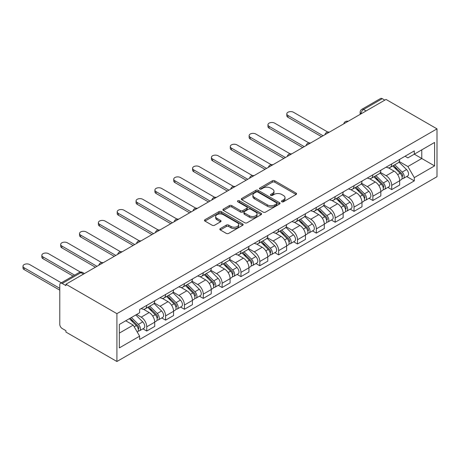 <?xml version="1.0" encoding="UTF-8"?>
<svg xmlns="http://www.w3.org/2000/svg" width="460" height="460" viewBox="0 0 460 460"><rect width="100%" height="100%" fill="white"/><g stroke="black" fill="none" stroke-linecap="round" stroke-linejoin="round"><path stroke-width="0.69" d="M281.825 201.756A1.173 0.678 0 0 0 283.481 201.756L296.079 194.482A1.679 0.966 0 0 0 296.573 193.798A1.679 0.966 0 0 0 296.079 193.114L274.741 180.791A1.679 0.966 0 0 0 272.366 180.791L259.773 188.065A1.173 0.678 0 0 0 259.428 188.548A1.173 0.678 0 0 0 259.773 189.025A1.173 0.678 0 0 0 261.43 189.025L263.062 188.083A5.365 3.099 0 0 1 270.647 188.083L272.429 189.112A5.365 3.099 0 0 1 273.999 191.302A5.365 3.099 0 0 1 272.429 193.493L270.796 194.43A1.173 0.678 0 0 0 270.451 194.913A1.173 0.678 0 0 0 270.796 195.391A1.173 0.678 0 0 0 272.458 195.391L274.085 194.448A5.365 3.099 0 0 1 281.675 194.448L283.452 195.477A5.365 3.099 0 0 1 285.027 197.668A5.365 3.099 0 0 1 283.452 199.858L281.825 200.802A1.173 0.678 0 0 0 281.48 201.279A1.173 0.678 0 0 0 281.825 201.756L281.825 200.802M220.317 228.574A1.679 0.966 0 0 0 219.828 229.258A1.679 0.966 0 0 0 220.317 229.942L226.308 233.398A1.679 0.966 0 0 0 228.677 233.398L242.667 225.319A1.679 0.966 0 0 0 243.162 224.635A1.679 0.966 0 0 0 242.667 223.951L221.329 211.629A1.679 0.966 0 0 0 218.954 211.629L204.964 219.708A1.679 0.966 0 0 0 204.476 220.392A1.679 0.966 0 0 0 204.964 221.076L212.198 225.25A1.679 0.966 0 0 0 214.567 225.25L220.558 221.795A1.679 0.966 0 0 0 221.047 221.111A1.679 0.966 0 0 0 220.558 220.426L216.97 218.356A4.485 2.587 0 0 1 215.659 216.528A4.485 2.587 0 0 1 218.425 214.13A4.485 2.587 0 0 1 223.313 214.693L237.36 222.807A4.485 2.587 0 0 1 238.677 224.635A4.485 2.587 0 0 1 235.905 227.027A4.485 2.587 0 0 1 231.018 226.469L228.677 225.118A1.679 0.966 0 0 0 226.308 225.118L220.317 228.574L220.317 229.942M116.915 313.662L65.941 284.234L386.026 99.435L437 128.863L116.915 313.662L116.915 361.502L437 176.703L437 128.863M263.177 212.112A1.679 0.966 0 0 0 265.552 212.112L279.542 204.033A1.679 0.966 0 0 0 280.031 203.349A1.679 0.966 0 0 0 279.542 202.664L258.198 190.342A1.679 0.966 0 0 0 255.829 190.342L241.839 198.421A1.679 0.966 0 0 0 241.345 199.105A1.679 0.966 0 0 0 241.839 199.789L263.177 212.112M238.217 202.009A1.173 0.678 0 0 1 239.407 202.176L239.407 200.784L261.102 213.308A1.679 0.966 0 0 1 261.596 213.992A1.679 0.966 0 0 1 261.102 214.676L247.112 222.755A1.679 0.966 0 0 1 244.743 222.755L223.405 210.433L223.405 209.064A1.679 0.966 0 0 0 222.91 209.748A1.679 0.966 0 0 0 223.405 210.433M223.405 209.064L229.39 205.608A1.679 0.966 0 0 1 231.759 205.608L240.413 210.605A1.679 0.966 0 0 0 242.788 210.605L246.761 208.311A1.679 0.966 0 0 0 247.25 207.627A1.679 0.966 0 0 0 246.761 206.942L237.745 201.739A1.173 0.678 0 0 1 237.406 201.261A1.173 0.678 0 0 1 238.13 200.635A1.173 0.678 0 0 1 239.407 200.784M65.941 284.234L65.941 285.631L62.198 283.469A3.415 1.972 -120 0 0 60.49 283.297A3.415 1.972 -120 0 0 59.783 284.861L59.783 324.334A3.415 1.972 -120 0 0 62.198 328.515L65.941 330.677L65.941 332.074L116.915 361.502M366.097 110.94L363.561 109.474A3.415 1.972 60 0 0 361.853 109.307L380.575 98.498A3.415 1.972 60 0 1 382.283 98.67L363.561 109.474A3.415 1.972 120 0 0 361.146 113.66L361.146 113.798M384.819 100.13L382.283 98.67M391.707 163.938A7.86 4.537 60 0 1 390.08 167.469L398.049 162.863A7.86 4.537 -120 0 0 399.677 159.338M380.391 172.402L386.147 175.726A7.86 4.537 60 0 1 391.707 185.351L399.677 180.745A7.86 4.537 -120 0 0 394.122 171.126L388.412 167.831M399.677 180.745L399.677 185L391.707 189.6L387.883 187.398M390.08 167.469A7.86 4.537 60 0 1 386.21 167.112M391.707 185.351L391.707 189.6M372.864 174.817A7.86 4.537 60 0 1 371.237 178.348L379.207 173.742A7.86 4.537 -120 0 0 380.834 170.217M369.041 198.277L372.864 200.48L380.834 195.88L380.834 191.624A7.86 4.537 -120 0 0 375.279 182.005L369.57 178.71M371.237 178.348A7.86 4.537 60 0 1 367.367 177.991M361.548 183.281L367.304 186.605A7.86 4.537 60 0 1 372.864 196.23L372.864 200.48M354.022 185.696A7.86 4.537 60 0 1 352.394 189.227L360.364 184.621A7.86 4.537 -120 0 0 361.991 181.096M350.198 209.156L354.022 211.358L361.991 206.758L361.991 202.503A7.86 4.537 -120 0 0 356.437 192.878L350.727 189.589M352.394 189.227A7.86 4.537 60 0 1 348.525 188.87M342.706 194.16L348.461 197.484A7.86 4.537 60 0 1 354.022 207.109L354.022 211.358M335.179 196.575A7.86 4.537 60 0 1 333.552 200.106L341.521 195.5A7.86 4.537 -120 0 0 343.148 191.975M331.355 220.035L335.179 222.237L343.148 217.637L343.148 213.382A7.86 4.537 -120 0 0 337.594 203.757L331.884 200.462M333.552 200.106A7.86 4.537 60 0 1 329.682 199.749M323.863 205.039L329.619 208.363A7.86 4.537 60 0 1 335.179 217.988L335.179 222.237M316.336 207.454A7.86 4.537 60 0 1 314.709 210.985L322.678 206.379A7.86 4.537 -120 0 0 324.306 202.854M312.512 230.914L316.336 233.117L324.306 228.516L324.306 224.261A7.86 4.537 -120 0 0 318.751 214.636L313.041 211.341M314.709 210.985A7.86 4.537 60 0 1 310.839 210.628M305.02 215.918L310.776 219.242A7.86 4.537 60 0 1 316.336 228.861L316.336 233.117M297.493 218.333A7.86 4.537 60 0 1 295.866 221.864L303.836 217.258A7.86 4.537 -120 0 0 305.463 213.733M293.67 241.787L297.493 243.995L305.463 239.395L305.463 235.14A7.86 4.537 -120 0 0 299.909 225.515L294.199 222.22M295.866 221.864A7.86 4.537 60 0 1 291.996 221.507M286.177 226.797L291.933 230.121A7.86 4.537 60 0 1 297.493 239.74L297.493 243.995M278.651 229.212A7.86 4.537 60 0 1 277.023 232.743L284.993 228.137A7.86 4.537 -120 0 0 286.62 224.612M274.827 252.666L278.651 254.874L286.62 250.274L286.62 246.019A7.86 4.537 -120 0 0 281.066 236.394L275.356 233.099M277.023 232.743A7.86 4.537 60 0 1 273.154 232.386M267.335 237.676L273.09 241A7.86 4.537 60 0 1 278.651 250.619L278.651 254.874M259.808 240.091A7.86 4.537 60 0 1 258.181 243.616L266.15 239.016A7.86 4.537 -120 0 0 267.777 235.491M255.984 263.545L259.808 265.753L267.777 261.154L267.777 256.898A7.86 4.537 -120 0 0 262.223 247.273L256.513 243.978M258.181 243.616A7.86 4.537 60 0 1 254.311 243.265M248.492 248.555L254.248 251.879A7.86 4.537 60 0 1 259.808 261.498L259.808 265.753M240.965 250.97A7.86 4.537 60 0 1 239.338 254.495L247.308 249.895A7.86 4.537 -120 0 0 248.935 246.37M237.141 274.424L240.965 276.632L248.935 272.032L248.935 267.777A7.86 4.537 -120 0 0 243.38 258.152L237.67 254.857M239.338 254.495A7.86 4.537 60 0 1 235.468 254.144M229.649 259.434L235.405 262.758A7.86 4.537 60 0 1 240.965 272.377L240.965 276.632M222.123 261.849A7.86 4.537 60 0 1 220.495 265.374L228.465 260.774A7.86 4.537 -120 0 0 230.092 257.249M218.299 285.303L222.123 287.511L230.092 282.911L230.092 278.656A7.86 4.537 -120 0 0 224.537 269.031L218.828 265.736M220.495 265.374A7.86 4.537 60 0 1 216.625 265.023M210.806 270.308L216.562 273.637A7.86 4.537 60 0 1 222.123 283.256L222.123 287.511M203.28 272.728A7.86 4.537 60 0 1 201.652 276.253L209.622 271.653A7.86 4.537 -120 0 0 211.249 268.123M199.456 296.183L203.28 298.391L211.249 293.79L211.249 289.536A7.86 4.537 -120 0 0 205.695 279.91L199.985 276.615M201.652 276.253A7.86 4.537 60 0 1 197.783 275.902M191.964 281.186L197.719 284.516A7.86 4.537 60 0 1 203.28 294.135L203.28 298.391M184.437 283.607A7.86 4.537 60 0 1 182.81 287.132L190.779 282.532A7.86 4.537 -120 0 0 192.406 279.002M180.613 307.061L184.437 309.269L192.406 304.669L192.406 300.414A7.86 4.537 -120 0 0 186.852 290.789L181.142 287.494M182.81 287.132A7.86 4.537 60 0 1 178.94 286.781M173.121 292.065L178.877 295.395A7.86 4.537 60 0 1 184.437 305.014L184.437 309.269M165.594 294.486A7.86 4.537 60 0 1 163.967 298.011L171.936 293.411A7.86 4.537 -120 0 0 173.564 289.88M161.77 317.94L165.594 320.148L173.564 315.548L173.564 311.293A7.86 4.537 -120 0 0 168.009 301.668L162.299 298.373M163.967 298.011A7.86 4.537 60 0 1 160.097 297.66M154.278 302.945L160.034 306.268A7.86 4.537 60 0 1 165.594 315.893L165.594 320.148M146.751 305.365A7.86 4.537 60 0 1 145.124 308.89L153.094 304.29A7.86 4.537 -120 0 0 154.721 300.759M142.928 328.82L146.751 331.027L154.721 326.422L154.721 322.172A7.86 4.537 -120 0 0 149.166 312.547L143.457 309.252M145.124 308.89A7.86 4.537 60 0 1 141.254 308.539M136.603 314.502L141.191 317.147A7.86 4.537 60 0 1 146.751 326.772L146.751 331.027M405.053 156.233L407.888 157.872L434.585 142.462L421.78 149.856L421.78 158.499L407.888 166.52L399.234 161.523M119.33 333.12L133.222 325.099L139.621 336.185L119.33 347.904L119.33 324.472L139.621 312.754L139.621 309.476L414.293 150.897L414.293 154.175L434.585 165.893L414.293 177.606L407.888 166.52M434.585 142.462L434.585 165.893M139.621 336.185L139.621 339.463L414.293 180.883L414.293 177.606M133.222 325.099L125.729 320.775M406.726 176.519L414.293 180.883M282.29 201.923L283.452 201.25A5.365 3.099 0 0 0 285.027 199.059L285.027 197.668M273.999 191.302L273.999 192.694A5.365 3.099 0 0 1 272.429 194.885L271.268 195.558M296.079 193.114L296.079 194.482L274.741 182.189A1.679 0.966 0 0 0 272.366 182.189L260.239 189.192M279.519 204.044L258.198 191.739A1.679 0.966 0 0 0 255.829 191.739L241.862 199.801M276.575 203.826A1.173 0.678 0 0 0 276.92 203.349A1.173 0.678 0 0 0 276.575 202.871L257.841 192.056A1.173 0.678 0 0 0 256.185 192.056L254.466 193.045A5.365 3.099 0 0 0 252.896 195.236A5.365 3.099 0 0 0 254.466 197.426L267.272 204.821A5.365 3.099 0 0 0 274.856 204.821L276.575 203.826L276.575 205.223A1.173 0.678 0 0 0 276.92 204.746L276.92 203.349M252.896 195.236L252.896 196.633A5.365 3.099 0 0 0 254.466 198.823L254.466 197.426M276.575 205.223L274.856 206.212A5.365 3.099 0 0 1 267.272 206.212L254.466 198.823M223.422 210.444L229.39 207L229.39 205.608M247.25 207.627L247.25 209.024A1.679 0.966 0 0 1 246.761 209.708L242.788 211.997A1.679 0.966 0 0 1 240.413 211.997L231.759 207A1.679 0.966 0 0 0 229.39 207M239.407 202.176L261.084 214.688M249.395 215.792A4.485 2.587 0 0 0 254.282 216.349A4.485 2.587 0 0 0 257.054 213.958A4.485 2.587 0 0 0 255.737 212.129L250.792 209.271A1.679 0.966 0 0 0 248.417 209.271L244.444 211.56A1.679 0.966 0 0 0 243.955 212.25A1.679 0.966 0 0 0 244.444 212.934L249.395 215.792L249.395 217.183A4.485 2.587 0 0 0 254.282 217.747A4.485 2.587 0 0 0 257.054 215.355L257.054 213.958M243.955 212.25L243.955 213.641A1.679 0.966 0 0 0 244.444 214.325L244.444 212.934M249.395 217.183L244.444 214.325M238.677 224.635L238.677 226.032A4.485 2.587 0 0 1 235.905 228.424A4.485 2.587 0 0 1 231.018 227.861L228.677 226.51A1.679 0.966 0 0 0 226.308 226.51L220.34 229.954M215.659 216.528L215.659 217.919A4.485 2.587 0 0 0 216.97 219.753L216.97 218.356M220.535 221.806L216.97 219.753M242.644 225.331L221.329 213.026A1.679 0.966 0 0 0 218.954 213.026L204.987 221.087M392.719 165.945L400.142 173.265A4.272 2.467 60 0 1 401.269 179.67L399.677 180.59M394.197 167.405L397.348 169.222M327.761 132.043L293.503 112.269A3.927 2.265 -0 0 0 289.225 111.774A3.927 2.265 -0 0 0 286.798 113.873A3.927 2.265 -0 0 0 287.948 115.471L323.098 135.769M393.541 165.468L401.672 173.489A2.047 1.184 60 0 1 402.212 176.559A2.047 1.184 60 0 1 402.023 176.634M394.772 164.755L402.195 172.08A4.272 2.467 60 0 1 403.322 178.48A4.272 2.467 60 0 1 402.034 178.618M398.923 162.052L406.542 169.567A4.272 2.467 60 0 1 407.669 175.973L403.322 178.48M321.528 136.672L287.948 117.288A3.927 2.265 180 0 1 286.798 115.684L286.798 113.873M373.876 176.824L381.3 184.144A4.272 2.467 60 0 1 382.427 190.549L380.834 191.469M375.354 178.284L378.505 180.096M308.919 142.922L274.66 123.148A3.927 2.265 -0 0 0 270.382 122.653A3.927 2.265 -0 0 0 267.956 124.752A3.927 2.265 -0 0 0 269.106 126.35L304.255 146.648M374.699 176.347L382.829 184.368A2.047 1.184 60 0 1 383.37 187.439A2.047 1.184 60 0 1 383.18 187.513M375.929 175.634L383.353 182.959A4.272 2.467 60 0 1 384.479 189.359A4.272 2.467 60 0 1 383.191 189.497M380.081 172.931L387.699 180.446A4.272 2.467 60 0 1 388.827 186.852L384.479 189.359M302.686 147.551L269.106 128.167A3.927 2.265 180 0 1 267.956 126.563L267.956 124.752M355.034 187.697L362.457 195.023A4.272 2.467 60 0 1 363.584 201.428L361.991 202.348M356.511 189.158L359.662 190.975M290.076 153.801L255.817 134.027A3.927 2.265 -0 0 0 251.539 133.532A3.927 2.265 -0 0 0 249.113 135.625A3.927 2.265 -0 0 0 250.263 137.23L285.413 157.527M355.856 187.226L363.986 195.241A2.047 1.184 60 0 1 364.527 198.317A2.047 1.184 60 0 1 364.337 198.392M357.086 186.513L364.51 193.838A4.272 2.467 60 0 1 365.637 200.238A4.272 2.467 60 0 1 364.349 200.376M361.238 183.81L368.857 191.325A4.272 2.467 60 0 1 369.984 197.731L365.637 200.238M283.843 158.43L250.263 139.046A3.927 2.265 180 0 1 249.113 137.442L249.113 135.625M336.191 198.576L343.614 205.902A4.272 2.467 60 0 1 344.741 212.307L343.148 213.227M337.669 200.037L340.82 201.854M271.233 164.68L236.975 144.9A3.927 2.265 -0 0 0 232.697 144.411A3.927 2.265 -0 0 0 230.27 146.504A3.927 2.265 -0 0 0 231.42 148.108L266.57 168.406M337.013 198.105L345.144 206.12A2.047 1.184 60 0 1 345.684 209.196A2.047 1.184 60 0 1 345.494 209.271M338.244 197.392L345.667 204.717A4.272 2.467 60 0 1 346.794 211.117A4.272 2.467 60 0 1 345.506 211.255M342.395 194.689L350.014 202.204A4.272 2.467 60 0 1 351.141 208.61L346.794 211.117M265 169.309L231.42 149.925A3.927 2.265 180 0 1 230.27 148.321L230.27 146.504M317.348 209.455L324.772 216.781A4.272 2.467 60 0 1 325.898 223.18L324.306 224.1M318.826 210.916L321.977 212.733M252.39 175.559L218.132 155.779A3.927 2.265 -0 0 0 213.854 155.29A3.927 2.265 -0 0 0 211.427 157.383A3.927 2.265 -0 0 0 212.577 158.987L247.727 179.279M318.171 208.984L326.301 216.999A2.047 1.184 60 0 1 326.841 220.075A2.047 1.184 60 0 1 326.652 220.15M319.401 208.271L326.824 215.596A4.272 2.467 60 0 1 327.951 221.996A4.272 2.467 60 0 1 326.663 222.134M323.553 205.568L331.171 213.083A4.272 2.467 60 0 1 332.298 219.489L327.951 221.996M246.157 180.188L212.577 160.804A3.927 2.265 180 0 1 211.427 159.2L211.427 157.383M298.505 220.334L305.929 227.66A4.272 2.467 60 0 1 307.056 234.059L305.463 234.98M299.983 221.795L303.134 223.612M233.548 186.438L199.289 166.658A3.927 2.265 -0 0 0 195.011 166.169A3.927 2.265 -0 0 0 192.585 168.262A3.927 2.265 -0 0 0 193.735 169.867L228.884 190.158M299.328 219.863L307.458 227.878A2.047 1.184 60 0 1 307.999 230.954A2.047 1.184 60 0 1 307.809 231.029M300.558 219.15L307.981 226.475A4.272 2.467 60 0 1 309.108 232.875A4.272 2.467 60 0 1 307.82 233.013M304.71 216.447L312.328 223.962A4.272 2.467 60 0 1 313.455 230.368L309.108 232.875M227.315 191.067L193.735 171.683A3.927 2.265 180 0 1 192.585 170.079L192.585 168.262M279.663 231.213L287.086 238.539A4.272 2.467 60 0 1 288.213 244.939L286.62 245.858M281.14 232.674L284.291 234.491M214.705 197.317L180.446 177.537A3.927 2.265 -0 0 0 176.168 177.048A3.927 2.265 -0 0 0 173.742 179.141A3.927 2.265 -0 0 0 174.892 180.745L210.042 201.037M280.485 230.742L288.615 238.757A2.047 1.184 60 0 1 289.156 241.833A2.047 1.184 60 0 1 288.966 241.908M281.715 230.029L289.139 237.354A4.272 2.467 60 0 1 290.266 243.754A4.272 2.467 60 0 1 288.978 243.892M285.873 227.326L293.486 234.841A4.272 2.467 60 0 1 294.613 241.247L290.266 243.754M208.472 201.946L174.892 182.562A3.927 2.265 180 0 1 173.742 180.958L173.742 179.141M260.82 242.092L268.243 249.418A4.272 2.467 60 0 1 269.37 255.817L267.777 256.737M262.298 243.553L265.449 245.37M195.862 208.196L161.604 188.416A3.927 2.265 -0 0 0 157.326 187.927A3.927 2.265 -0 0 0 154.899 190.02A3.927 2.265 -0 0 0 156.049 191.624L191.199 211.916M261.642 241.621L269.773 249.636A2.047 1.184 60 0 1 270.313 252.712A2.047 1.184 60 0 1 270.123 252.787M262.873 240.908L270.296 248.233A4.272 2.467 60 0 1 271.423 254.633A4.272 2.467 60 0 1 270.135 254.771M267.03 238.205L274.643 245.72A4.272 2.467 60 0 1 275.77 252.126L271.423 254.633M189.629 212.825L156.049 193.441A3.927 2.265 180 0 1 154.899 191.837L154.899 190.02M241.977 252.971L249.4 260.297A4.272 2.467 60 0 1 250.527 266.696L248.935 267.616M243.455 254.432L246.606 256.249M177.019 219.075L142.761 199.295A3.927 2.265 -0 0 0 138.483 198.806A3.927 2.265 -0 0 0 136.056 200.899A3.927 2.265 -0 0 0 137.207 202.503L172.356 222.795M242.799 252.5L250.93 260.515A2.047 1.184 60 0 1 251.47 263.591A2.047 1.184 60 0 1 251.281 263.666M244.03 251.787L251.453 259.112A4.272 2.467 60 0 1 252.58 265.512A4.272 2.467 60 0 1 251.292 265.65M248.187 249.084L255.8 256.599A4.272 2.467 60 0 1 256.927 263.005L252.58 265.512M170.786 223.704L137.207 204.315A3.927 2.265 180 0 1 136.056 202.716L136.056 200.899M223.134 263.85L230.558 271.176A4.272 2.467 60 0 1 231.685 277.575L230.092 278.495M224.612 265.311L227.763 267.128M158.177 229.954L123.918 210.174A3.927 2.265 -0 0 0 119.64 209.685A3.927 2.265 -0 0 0 117.214 211.778A3.927 2.265 -0 0 0 118.364 213.382L153.513 233.674M223.957 263.379L232.087 271.394A2.047 1.184 60 0 1 232.628 274.47A2.047 1.184 60 0 1 232.438 274.545M225.187 262.666L232.611 269.991A4.272 2.467 60 0 1 233.737 276.391A4.272 2.467 60 0 1 232.449 276.529M229.344 259.963L236.957 267.478A4.272 2.467 60 0 1 238.084 273.878L233.737 276.391M151.944 234.583L118.364 215.194A3.927 2.265 180 0 1 117.214 213.589L117.214 211.778M204.292 274.729L211.715 282.055A4.272 2.467 60 0 1 212.842 288.454L211.249 289.374M205.769 276.19L208.92 278.007M139.334 240.833L105.075 221.053A3.927 2.265 -0 0 0 100.797 220.564A3.927 2.265 -0 0 0 98.371 222.657A3.927 2.265 -0 0 0 99.521 224.261L134.671 244.553M205.114 274.252L213.244 282.273A2.047 1.184 60 0 1 213.785 285.349A2.047 1.184 60 0 1 213.595 285.424M206.344 273.545L213.768 280.87A4.272 2.467 60 0 1 214.895 287.27A4.272 2.467 60 0 1 213.607 287.408M210.502 270.842L218.115 278.358A4.272 2.467 60 0 1 219.242 284.757L214.895 287.27M133.101 245.462L99.521 226.073A3.927 2.265 180 0 1 98.371 224.468L98.371 222.657M185.449 285.608L192.872 292.934A4.272 2.467 60 0 1 193.999 299.334L192.406 300.253M186.927 287.069L190.078 288.886M120.491 251.712L86.233 231.932A3.927 2.265 -0 0 0 81.955 231.443A3.927 2.265 -0 0 0 79.528 233.536A3.927 2.265 -0 0 0 80.678 235.14L115.828 255.432M186.271 285.131L194.402 293.152A2.047 1.184 60 0 1 194.942 296.228A2.047 1.184 60 0 1 194.752 296.297M187.502 284.424L194.925 291.749A4.272 2.467 60 0 1 196.052 298.149A4.272 2.467 60 0 1 194.764 298.287M191.659 281.721L199.272 289.236A4.272 2.467 60 0 1 200.399 295.636L196.052 298.149M114.258 256.341L80.678 236.952A3.927 2.265 180 0 1 79.528 235.347L79.528 233.536M166.606 296.487L174.03 303.813A4.272 2.467 60 0 1 175.156 310.212L173.564 311.132M168.084 297.948L171.235 299.765M101.648 262.591L67.39 242.811A3.927 2.265 -0 0 0 63.112 242.322A3.927 2.265 -0 0 0 60.685 244.415A3.927 2.265 -0 0 0 61.835 246.019L96.985 266.311M167.428 296.01L175.559 304.031A2.047 1.184 60 0 1 176.099 307.108A2.047 1.184 60 0 1 175.91 307.176M168.659 295.303L176.082 302.622A4.272 2.467 60 0 1 177.209 309.028A4.272 2.467 60 0 1 175.921 309.166M172.816 292.6L180.429 300.115A4.272 2.467 60 0 1 181.556 306.515L177.209 309.028M95.415 267.22L61.835 247.831A3.927 2.265 180 0 1 60.685 246.226L60.685 244.415M147.763 307.366L155.187 314.692A4.272 2.467 60 0 1 156.314 321.091L154.721 322.011M149.241 308.827L152.392 310.644M80.391 272.073L48.547 253.69A3.927 2.265 -0 0 0 44.269 253.201A3.927 2.265 -0 0 0 41.843 255.294A3.927 2.265 -0 0 0 42.993 256.898L74.606 275.149M148.586 306.889L156.716 314.91A2.047 1.184 60 0 1 157.257 317.981A2.047 1.184 60 0 1 157.067 318.055M149.816 306.182L157.239 313.501A4.272 2.467 60 0 1 158.367 319.907A4.272 2.467 60 0 1 157.078 320.045M153.973 303.479L161.586 310.994A4.272 2.467 60 0 1 162.714 317.394L158.367 319.907M73.036 276.058L42.993 258.71A3.927 2.265 180 0 1 41.843 257.105L41.843 255.294M129.363 318.682L136.344 325.571A4.272 2.467 60 0 1 137.471 331.971L137.258 332.091M130.398 319.706L133.549 321.523M61.318 282.82L29.704 264.569A3.927 2.265 -0 0 0 25.426 264.075A3.927 2.265 -0 0 0 23 266.173A3.927 2.265 -0 0 0 24.15 267.777L59.783 288.351M130.186 318.205L137.873 325.789A2.047 1.184 60 0 1 138.414 328.86A2.047 1.184 60 0 1 138.224 328.934M131.416 317.492L138.397 324.38A4.272 2.467 60 0 1 139.524 330.786A4.272 2.467 60 0 1 138.236 330.924M135.763 314.985L142.744 321.873A4.272 2.467 60 0 1 143.871 328.273L139.524 330.786M59.783 290.162L24.15 269.589A3.927 2.265 180 0 1 23 267.984L23 266.173M361.267 113.729L361.146 113.66A3.415 1.972 0 0 1 360.145 112.269L360.145 114.379M165.594 315.893L173.564 311.293M184.437 305.014L192.406 300.414M203.28 294.135L211.249 289.536M222.123 283.256L230.092 278.656M240.965 272.377L248.935 267.777M259.808 261.498L267.777 256.898M278.651 250.619L286.62 246.019M297.493 239.74L305.463 235.14M316.336 228.861L324.306 224.261M335.179 217.988L343.148 213.382M354.022 207.109L361.991 202.503M372.864 196.23L380.834 191.624M146.751 326.772L154.721 322.172M141.191 317.147L149.166 312.547M160.034 306.268L168.009 301.668M178.877 295.395L186.852 290.789M197.719 284.516L205.695 279.91M216.562 273.637L224.537 269.031M235.405 262.758L243.38 258.152M254.248 251.879L262.223 247.273M273.09 241L281.066 236.394M291.933 230.121L299.909 225.515M310.776 219.242L318.751 214.636M329.619 208.363L337.594 203.757M348.461 197.484L356.437 192.878M367.304 186.605L375.279 182.005M386.147 175.726L394.122 171.126M347.886 121.451A3.415 1.972 120 0 0 346.38 122.325M329.044 132.33A3.415 1.972 120 0 0 327.537 133.204M310.201 143.209A3.415 1.972 120 0 0 308.695 144.083M291.358 154.089A3.415 1.972 120 0 0 289.852 154.962M272.515 164.967A3.415 1.972 120 0 0 271.009 165.841M253.673 175.846A3.415 1.972 120 0 0 252.166 176.72M234.83 186.725A3.415 1.972 120 0 0 233.323 187.599M215.987 197.605A3.415 1.972 120 0 0 214.481 198.478M197.144 208.483A3.415 1.972 120 0 0 195.638 209.357M178.302 219.362A3.415 1.972 120 0 0 176.795 220.236M159.459 230.242A3.415 1.972 120 0 0 157.952 231.11M140.616 241.12A3.415 1.972 120 0 0 139.11 241.989M121.773 251.999A3.415 1.972 120 0 0 120.267 252.868M102.931 262.878A3.415 1.972 120 0 0 101.424 263.747M83.455 274.12L80.92 272.659L62.198 283.469M84.456 273.545L82.627 272.487A3.415 1.972 120 0 0 80.92 272.659A3.415 1.972 60 0 0 79.212 272.487L60.49 283.297M283.452 201.25L283.452 199.858M270.796 195.391L270.796 194.43M272.429 194.885L272.429 193.493M259.773 189.025L259.773 188.065M272.366 182.189L272.366 180.791M274.741 182.189L274.741 180.791M241.839 199.789L241.839 198.421M255.829 191.739L255.829 190.342M258.198 191.739L258.198 190.342M279.542 204.033L279.542 202.664M267.272 206.212L267.272 204.821M274.856 206.212L274.856 204.821M231.759 207L231.759 205.608M240.413 211.997L240.413 210.605M242.788 211.997L242.788 210.605M246.761 209.708L246.761 208.311M261.102 214.676L261.102 213.308M226.308 226.51L226.308 225.118M228.677 226.51L228.677 225.118M231.018 227.861L231.018 226.469M220.558 221.795L220.558 220.426M204.964 221.076L204.964 219.708M218.954 213.026L218.954 211.629M221.329 213.026L221.329 211.629M242.667 225.319L242.667 223.951M400.142 173.265L397.687 174.679M402.638 175.622L401.867 176.065M406.542 169.567L402.195 172.08M287.948 117.288L287.948 115.471M381.3 184.144L378.844 185.558M383.795 186.501L383.025 186.944M387.699 180.446L383.353 182.959M269.106 128.167L269.106 126.35M362.457 195.023L360.002 196.437M364.952 197.38L364.182 197.823M368.857 191.325L364.51 193.838M250.263 139.046L250.263 137.23M343.614 205.902L341.159 207.316M346.11 208.259L345.339 208.702M350.014 202.204L345.667 204.717M231.42 149.925L231.42 148.108M324.772 216.781L322.316 218.195M327.267 219.138L326.497 219.581M331.171 213.083L326.824 215.596M212.577 160.804L212.577 158.987M305.929 227.66L303.473 229.074M308.424 230.017L307.654 230.46M312.328 223.962L307.981 226.475M193.735 171.683L193.735 169.867M287.086 238.539L284.631 239.953M289.582 240.896L288.811 241.339M293.486 234.841L289.139 237.354M174.892 182.562L174.892 180.745M268.243 249.418L265.788 250.832M270.739 251.775L269.968 252.218M274.643 245.72L270.296 248.233M156.049 193.441L156.049 191.624M249.4 260.297L246.945 261.711M251.896 262.648L251.125 263.097M255.8 256.599L251.453 259.112M137.207 204.315L137.207 202.503M230.558 271.176L228.102 272.59M233.053 273.527L232.283 273.976M236.957 267.478L232.611 269.991M118.364 215.194L118.364 213.382M211.715 282.055L209.26 283.469M214.21 284.406L213.44 284.855M218.115 278.358L213.768 280.87M99.521 226.073L99.521 224.261M192.872 292.934L190.417 294.348M195.368 295.285L194.597 295.734M199.272 289.236L194.925 291.749M80.678 236.952L80.678 235.14M174.03 303.813L171.574 305.227M176.525 306.164L175.755 306.613M180.429 300.115L176.082 302.622M61.835 247.831L61.835 246.019M155.187 314.692L152.731 316.106M157.682 317.043L156.912 317.492M161.586 310.994L157.239 313.501M42.993 258.71L42.993 256.898M136.344 325.571L134.205 326.801M138.839 327.922L138.069 328.371M142.744 321.873L138.397 324.38M24.15 269.589L24.15 267.777M348.18 121.285A3.415 3.415 0 0 0 343.798 123.815M329.337 132.164A3.415 3.415 0 0 0 324.955 134.694M310.494 143.043A3.415 3.415 0 0 0 306.113 145.573M291.651 153.922A3.415 3.415 0 0 0 287.27 156.452M272.809 164.801A3.415 3.415 0 0 0 268.427 167.331M253.966 175.68A3.415 3.415 0 0 0 249.584 178.21M235.123 186.559A3.415 3.415 0 0 0 230.742 189.089M216.28 197.438A3.415 3.415 0 0 0 211.899 199.968M197.438 208.317A3.415 3.415 0 0 0 193.056 210.847M178.595 219.196A3.415 3.415 0 0 0 174.214 221.726M159.752 230.075A3.415 3.415 0 0 0 155.371 232.605M140.909 240.954A3.415 3.415 0 0 0 136.528 243.484M122.067 251.833A3.415 3.415 0 0 0 117.685 254.363M103.224 262.712A3.415 3.415 0 0 0 98.843 265.242M82.627 272.487A3.415 3.415 0 0 0 79.212 272.487M361.853 109.307A3.415 3.415 0 0 0 360.145 112.269"/></g></svg>
